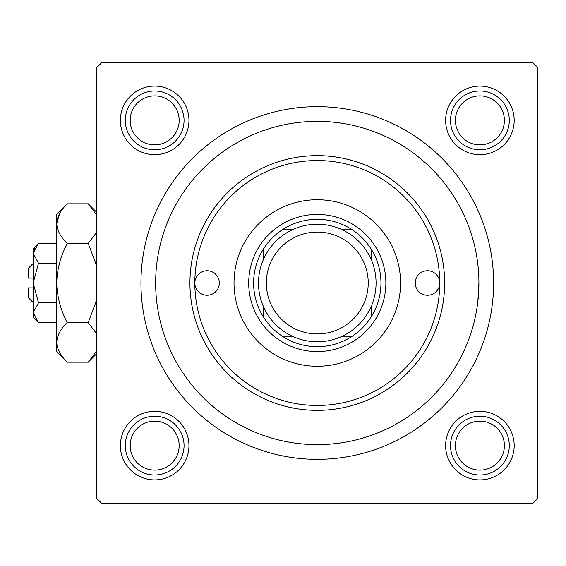 <?xml version="1.0" encoding="UTF-8"?>
<svg xmlns="http://www.w3.org/2000/svg" width="566" height="566" viewBox="0 0 566 566"><rect width="100%" height="100%" fill="white"/><g stroke="black" fill="none" stroke-linecap="round" stroke-linejoin="round"><path stroke-width="0.85" d="M445.619 120.381A34.285 34.285 0 0 1 479.904 86.096A34.285 34.285 0 0 1 514.19 120.381A34.285 34.285 0 0 1 479.904 154.674A34.285 34.285 0 0 1 445.619 120.381M445.619 445.619A34.285 34.285 0 0 1 479.904 411.326A34.285 34.285 0 0 1 514.19 445.619A34.285 34.285 0 0 1 479.904 479.904A34.285 34.285 0 0 1 445.619 445.619M120.381 445.619A34.285 34.285 0 0 1 154.674 411.326A34.285 34.285 0 0 1 188.959 445.619A34.285 34.285 0 0 1 154.674 479.904A34.285 34.285 0 0 1 120.381 445.619M120.381 120.381A34.285 34.285 0 0 1 154.674 86.096A34.285 34.285 0 0 1 188.959 120.381A34.285 34.285 0 0 1 154.674 154.674A34.285 34.285 0 0 1 120.381 120.381M140.955 283A176.33 176.33 0 0 1 317.285 106.67A176.33 176.33 0 0 1 493.616 283A176.33 176.33 0 0 1 317.285 459.33A176.33 176.33 0 0 1 140.955 283M532.804 62.585L101.774 62.585L96.871 67.481L96.871 498.519L101.774 503.415L532.804 503.415L537.7 498.519L537.7 67.481L532.804 62.585M477.846 301.6L478.921 283A161.635 161.635 0 0 0 317.285 121.365A161.635 161.635 0 0 0 155.65 283A161.635 161.635 0 0 0 317.285 444.635A161.635 161.635 0 0 0 478.921 283M439.74 283A12.247 12.247 0 0 0 427.493 270.753A12.247 12.247 0 0 0 415.246 283A12.247 12.247 0 0 0 427.493 295.247A12.247 12.247 0 0 0 439.74 283A122.454 122.454 0 0 0 317.285 160.546A122.454 122.454 0 0 0 194.831 283A122.454 122.454 0 0 0 317.285 405.454A122.454 122.454 0 0 0 439.74 283M219.325 283A12.247 12.247 0 0 0 207.078 270.753A12.247 12.247 0 0 0 194.831 283A12.247 12.247 0 0 0 207.078 295.247A12.247 12.247 0 0 0 219.325 283M400.551 283A83.266 83.266 0 0 0 317.285 199.734A83.266 83.266 0 0 0 234.02 283A83.266 83.266 0 0 0 317.285 366.266A83.266 83.266 0 0 0 400.551 283M444.635 283A127.35 127.35 0 0 1 317.285 410.35A127.35 127.35 0 0 1 189.935 283A127.35 127.35 0 0 1 317.285 155.65A127.35 127.35 0 0 1 444.635 283M455.411 445.619A24.494 24.494 0 0 0 479.904 470.105A24.494 24.494 0 0 0 504.391 445.619A24.494 24.494 0 0 0 479.904 421.125A24.494 24.494 0 0 0 455.411 445.619M509.294 445.619A29.39 29.39 0 0 1 479.904 475.001A29.39 29.39 0 0 1 450.515 445.619A29.39 29.39 0 0 1 479.904 416.229A29.39 29.39 0 0 1 509.294 445.619M130.18 445.619A24.494 24.494 0 0 0 154.674 470.105A24.494 24.494 0 0 0 179.16 445.619A24.494 24.494 0 0 0 154.674 421.125A24.494 24.494 0 0 0 130.18 445.619M184.056 445.619A29.39 29.39 0 0 1 154.674 475.001A29.39 29.39 0 0 1 125.284 445.619A29.39 29.39 0 0 1 154.674 416.229A29.39 29.39 0 0 1 184.056 445.619M504.391 120.381A24.494 24.494 0 0 0 479.904 95.895A24.494 24.494 0 0 0 455.411 120.381A24.494 24.494 0 0 0 479.904 144.875A24.494 24.494 0 0 0 504.391 120.381M450.515 120.381A29.39 29.39 0 0 1 479.904 90.999A29.39 29.39 0 0 1 509.294 120.381A29.39 29.39 0 0 1 479.904 149.771A29.39 29.39 0 0 1 450.515 120.381M179.16 120.381A24.494 24.494 0 0 0 154.674 95.895A24.494 24.494 0 0 0 130.18 120.381A24.494 24.494 0 0 0 154.674 144.875A24.494 24.494 0 0 0 179.16 120.381M125.284 120.381A29.39 29.39 0 0 1 154.674 90.999A29.39 29.39 0 0 1 184.056 120.381A29.39 29.39 0 0 1 154.674 149.771A29.39 29.39 0 0 1 125.284 120.381M317.285 219.325A63.675 63.675 0 0 0 283.354 229.124L293.796 229.124L283.354 229.124A63.675 63.675 0 0 0 263.409 316.932L263.409 306.489L263.409 316.932A63.675 63.675 0 0 0 351.224 336.876L340.774 336.876L351.224 336.876A63.675 63.675 0 0 0 371.169 316.932L371.169 306.489L371.169 316.932A63.675 63.675 0 0 0 371.169 249.068L371.169 259.511L371.169 249.068A63.675 63.675 0 0 0 351.224 229.124L340.774 229.124L351.224 229.124A63.675 63.675 0 0 0 317.285 219.325M317.285 351.571A68.571 68.571 0 0 1 248.715 283A68.571 68.571 0 0 1 317.285 214.429A68.571 68.571 0 0 1 385.856 283A68.571 68.571 0 0 1 317.285 351.571M283.354 336.876L293.796 336.876L283.354 336.876M263.409 249.068L263.409 259.511L263.409 249.068M266.345 283A50.94 50.94 0 0 0 317.285 333.94A50.94 50.94 0 0 0 368.225 283A50.94 50.94 0 0 0 317.285 232.06A50.94 50.94 0 0 0 266.345 283M376.065 283A58.779 58.779 0 0 1 317.285 341.779A58.779 58.779 0 0 1 258.506 283A58.779 58.779 0 0 1 317.285 224.221A58.779 58.779 0 0 1 376.065 283M33.196 302.591L28.3 297.695L28.3 287.896L33.196 287.896M33.309 314.059L33.196 317.285L38.502 322.592L33.196 312.694L38.502 302.796L33.196 283L38.502 263.204L33.196 253.306L38.502 243.408L56.706 243.408M38.502 263.204L56.706 263.204M34.668 248.233L33.309 251.941M38.502 322.592L56.706 322.592M38.502 302.796L56.706 302.796M95.902 352.512L96.871 350.637L88.225 362.183L67.319 362.183L56.706 351.571L56.706 214.429L67.319 203.817L88.225 203.817L96.871 215.363M67.319 362.183C60.689 356.021 57.152 349.42 56.706 342.388C57.116 335.433 60.647 328.832 67.319 322.592C60.675 310.203 57.138 297.009 56.706 283C57.131 269.041 60.668 255.846 67.319 243.408C60.689 237.246 57.152 230.645 56.706 223.612C57.116 216.658 60.647 210.064 67.319 203.817M67.319 243.408L88.225 243.408L96.871 266.494M96.871 231.869L88.225 243.408M59.635 213.488L56.706 223.612M56.706 342.388L56.925 345.119M67.319 322.592L88.225 322.592L96.871 334.131M96.871 299.506L88.225 322.592M33.196 312.694L33.196 248.715L38.502 243.408M33.196 278.104L28.3 278.104L28.3 268.305L33.196 263.409M96.871 353.531L88.225 362.183M96.871 212.469L88.225 203.817"/></g></svg>
